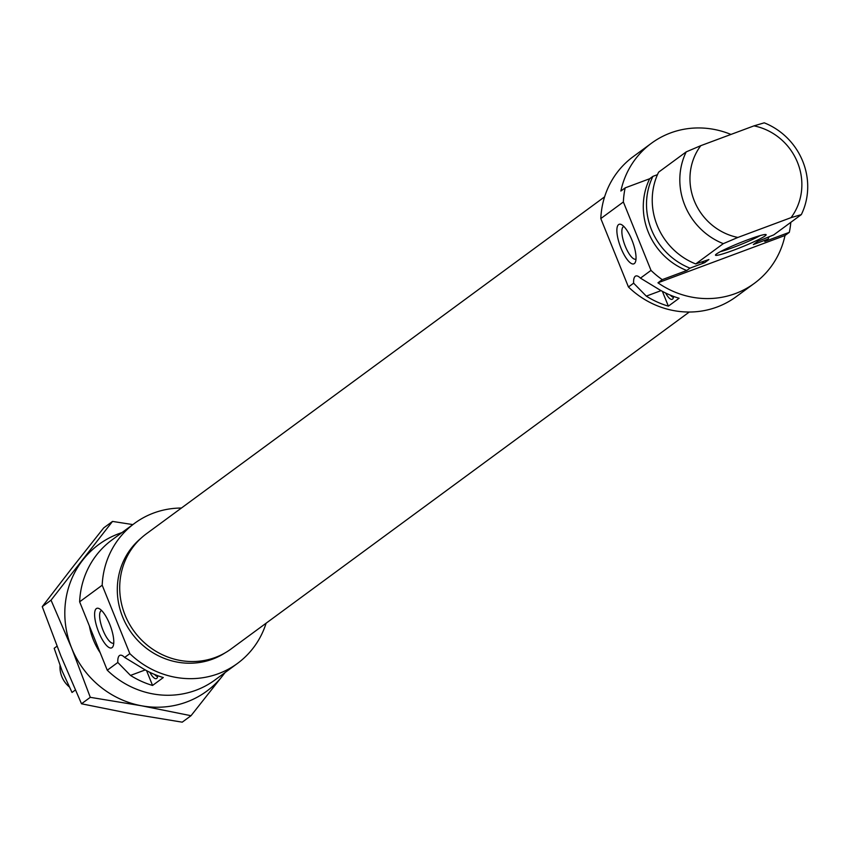 <?xml version="1.0" encoding="UTF-8"?>
<svg xmlns="http://www.w3.org/2000/svg" width="845" height="845" viewBox="0 0 845 845"><rect width="100%" height="100%" fill="white"/><g stroke="black" fill="none" stroke-linecap="round" stroke-linejoin="round"><path stroke-width="1.27" d="M631.923 240.054A21.104 6.57 -110.4 0 0 621.497 224.643A21.104 6.57 -110.4 0 0 620.969 248.113A21.104 6.57 -110.4 0 0 635.419 262.024A21.104 6.57 -110.4 0 0 631.923 240.054M623.885 226.502A17.386 5.408 -110.4 0 0 623.694 226.555A17.386 5.408 -110.4 0 0 625.247 246.17A17.386 5.408 -110.4 0 0 635.831 259.14A17.386 5.408 -110.4 0 0 636 259.066M747.909 239.716A27.315 2.292 -22 0 1 765.982 234.561A27.315 2.292 -22 0 1 733.724 250.152A27.315 2.292 -22 0 1 715.504 254.947A27.315 2.292 -22 0 1 747.909 239.716M720.415 251.641A24.832 2.081 158 0 0 733.439 247.384A24.832 2.081 158 0 0 760.162 235.586M646.298 296.13L633.623 283.17A20.692 6.443 69.6 0 1 635.271 276.283A20.692 6.443 69.6 0 1 635.778 276.009A20.692 6.443 69.6 0 1 640.457 278.142L657.04 288.229A86.919 82.282 -126.3 0 0 679.105 298.253L668.363 306.154A86.919 82.282 53.7 0 1 646.298 296.13L661.065 290.627M754.427 283.297A86.919 82.282 53.7 0 0 785.005 235.501L657.949 282.811A86.919 82.282 53.7 0 0 735.382 293.574A86.919 82.282 53.7 0 0 754.427 283.297L736.153 296.722A86.919 82.282 -126.3 0 1 717.109 307.01A86.919 82.282 -126.3 0 1 628.448 286.983L633.623 283.17M657.949 282.811L662.237 279.642A86.919 82.282 -126.3 0 1 651.009 270.389L640.457 278.142M730.957 134.439A86.919 82.282 53.7 0 0 670.486 132.961A86.919 82.282 53.7 0 0 651.442 143.249A86.919 82.282 53.7 0 0 620.864 191.033L625.163 187.875L649.678 178.739L652.9 176.373L657.463 174.672M790.814 222.33A86.919 82.282 -126.3 0 1 789.304 232.343L785.005 235.501M625.163 187.875A86.919 82.282 -126.3 0 0 623.367 201.976L600.806 218.57A86.919 82.282 -126.3 0 1 633.169 156.674L651.442 143.249M801.324 214.609L791.036 217.651A57.946 54.851 53.7 0 0 753.962 125.873L764.239 122.831A66.227 62.688 -126.3 0 1 801.324 214.609L773.735 234.889L757.659 241.395L753.36 244.554L768.01 239.103L764.788 241.469L789.304 232.343M662.237 279.642L686.763 270.516L689.985 268.15L704.624 262.7L708.923 259.531L695.71 263.936L723.299 243.656A66.227 62.688 -126.3 0 1 686.214 151.878L700.79 145.667A57.946 54.851 53.7 0 0 737.875 237.445L723.299 243.656M695.71 263.936A66.227 62.688 -126.3 0 1 658.625 172.158L686.214 151.878M753.962 125.873L700.79 145.667M791.036 217.651L737.875 237.445M768.01 239.103A66.227 62.688 53.7 0 0 769.087 236.79M652.9 176.373A66.227 62.688 53.7 0 0 689.985 268.15M649.678 178.739A66.227 62.688 53.7 0 0 686.763 270.516M623.367 201.976L651.009 270.389M600.806 218.57L628.448 286.983M701.382 262.066A56.699 53.679 53.7 0 0 704.624 262.7M673.581 296.415A13.847 4.309 69.6 0 1 672.831 298.803A13.847 4.309 69.6 0 1 665.606 293.004M662.374 291.345L668.363 306.154M670.423 295.18A12.421 3.866 -110.4 0 0 673.465 297.239M157.772 675.704A13.847 4.309 69.6 0 1 157.033 678.102A13.847 4.309 69.6 0 1 149.797 672.293M154.614 674.468A12.421 3.866 -110.4 0 0 157.656 676.528M140.819 538.392A71.191 67.389 53.7 0 0 127.711 627.17A71.191 67.389 53.7 0 0 212.623 659.121A71.191 67.389 53.7 0 0 225.023 652.91M98.707 632.144A21.104 6.57 -110.4 0 0 113.167 646.055A21.104 6.57 -110.4 0 0 109.67 624.085A21.104 6.57 -110.4 0 0 99.245 608.675A21.104 6.57 -110.4 0 0 98.707 632.144M101.622 610.534A17.386 5.408 -110.4 0 0 101.442 610.586A17.386 5.408 -110.4 0 0 102.995 630.201A17.386 5.408 -110.4 0 0 113.579 643.172A17.386 5.408 -110.4 0 0 113.748 643.098M181.421 508.035A86.919 82.282 53.7 0 0 153.61 513.042A86.919 82.282 53.7 0 0 134.566 523.33A86.919 82.282 53.7 0 0 102.192 585.226L79.631 601.82A86.919 82.282 53.7 0 1 111.994 539.923L134.566 523.33M237.54 663.378L214.979 679.971A86.919 82.282 53.7 0 1 195.934 690.249A86.919 82.282 53.7 0 1 107.262 670.222L117.814 662.469L130.489 675.419A86.919 82.282 53.7 0 0 152.554 685.453L163.307 677.553A86.919 82.282 -126.3 0 1 141.231 667.518L124.659 657.431L129.834 653.629A86.919 82.282 53.7 0 0 218.496 673.655A86.919 82.282 53.7 0 0 237.54 663.378A86.919 82.282 53.7 0 0 266.112 623.209M124.659 657.431A20.692 6.443 -110.4 0 0 119.969 655.297A20.692 6.443 -110.4 0 0 117.814 662.469M129.834 653.629L102.192 585.226M107.262 670.222L79.631 601.82M146.576 670.634L152.554 685.453M60.027 665.638A24.832 23.512 53.7 0 0 69.184 686.805M689.298 312.016L231.086 648.96A71.476 67.663 -126.3 0 1 165.377 656.069A71.476 67.663 -126.3 0 1 120.56 598.746A71.476 67.663 -126.3 0 1 146.396 533.786L604.608 196.843M89.401 625.997A66.639 63.079 53.7 0 0 93.394 639.94A66.639 63.079 53.7 0 0 100.238 652.826M121.944 532.603A91.059 86.201 53.7 0 0 82.757 560.087A91.059 86.201 53.7 0 0 71.645 648.041A91.059 86.201 53.7 0 0 141.622 705.797A91.059 86.201 53.7 0 0 222.731 675.609A91.059 86.201 53.7 0 0 224.928 672.652M191.012 715.715L182.224 722.169L130.88 713.698L81.5 703.79L60.893 655.942L42.25 606.647L72.005 567.988L103.724 527.882L112.512 521.418L51.038 600.182L71.645 648.041L90.288 697.326L141.622 705.797L191.012 715.715L225.171 672.472M132.855 524.587L112.512 521.418M51.038 600.182L42.25 606.647M90.288 697.326L81.5 703.79M57.016 646.214L54.186 648.295L62.15 671.078L72.026 692.456L75.332 690.027M130.489 675.419L145.266 669.916"/></g></svg>
